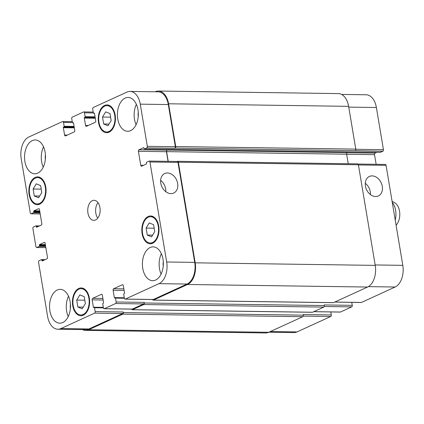 <?xml version="1.0" encoding="UTF-8"?>
<svg xmlns="http://www.w3.org/2000/svg" width="424" height="424" viewBox="0 0 424 424"><rect width="100%" height="100%" fill="white"/><g stroke="black" fill="none" stroke-linecap="round" stroke-linejoin="round"><path stroke-width="0.64" d="M392.264 202.381A15.031 9.307 90.8 0 1 395.226 220.072M392.105 201.421L394.437 202.587A12.529 7.754 90.8 0 1 399.742 212.922A12.529 7.754 90.8 0 1 396.074 225.165M170.941 193.62A10.732 8.088 -114.6 0 1 161.205 184.944A10.732 8.088 -114.6 0 1 164.751 173.538A10.732 8.088 -114.6 0 1 176.57 179.93A10.732 8.088 -114.6 0 1 173.681 193.053A10.732 8.088 -114.6 0 1 170.941 193.62M165.816 191.696A10.732 8.088 65.4 0 0 160.632 180.38M375.579 196.524A10.732 8.088 -114.6 0 1 365.843 187.853A10.732 8.088 -114.6 0 1 369.389 176.448A10.732 8.088 -114.6 0 1 381.203 182.839A10.732 8.088 -114.6 0 1 378.319 195.962A10.732 8.088 -114.6 0 1 375.579 196.524M370.449 194.605A10.732 8.088 65.4 0 0 365.271 183.29M103.679 123.999L102.518 117.04L105.677 111.851L110.007 113.616L111.168 120.57L108.009 125.764L103.679 123.999L109.037 124.073M102.518 117.04L110.595 117.157M34.296 195.968L33.13 189.009L36.294 183.82L40.619 185.585L41.785 192.538L38.621 197.732L34.296 195.968L39.649 196.042M33.13 189.009L41.213 189.125M77.873 307.034L76.712 300.075L79.871 294.881L84.201 296.646L85.362 303.605L82.203 308.794L77.873 307.034L83.231 307.109M76.712 300.075L84.795 300.192M147.261 235.06L146.094 228.107L149.259 222.913L153.583 224.678L154.749 231.637L151.585 236.825L147.261 235.06L152.613 235.14M146.094 228.107L154.177 228.223M88.902 298.242A13.155 8.141 -89.2 0 0 81.223 288.686A13.155 8.141 -89.2 0 0 72.896 301.724A13.155 8.141 -89.2 0 0 80.852 314.995A13.155 8.141 -89.2 0 0 88.902 298.242M89.347 298.035A13.907 8.607 90.8 0 1 80.841 315.742A13.907 8.607 90.8 0 1 72.43 301.718A13.907 8.607 90.8 0 1 81.233 287.938A13.907 8.607 90.8 0 1 89.347 298.035M45.32 187.175A13.155 8.141 -89.2 0 0 37.646 177.624A13.155 8.141 -89.2 0 0 29.32 190.657A13.155 8.141 -89.2 0 0 37.27 203.928A13.155 8.141 -89.2 0 0 45.32 187.175M45.771 186.968A13.907 8.607 90.8 0 1 37.259 204.681A13.907 8.607 90.8 0 1 28.853 190.652A13.907 8.607 90.8 0 1 37.657 176.872A13.907 8.607 90.8 0 1 45.771 186.968M114.708 115.206A13.155 8.141 -89.2 0 0 107.028 105.656A13.155 8.141 -89.2 0 0 98.702 118.688A13.155 8.141 -89.2 0 0 106.657 131.959A13.155 8.141 -89.2 0 0 114.708 115.206M115.153 114.999A13.907 8.607 90.8 0 1 106.647 132.712A13.907 8.607 90.8 0 1 98.236 118.683A13.907 8.607 90.8 0 1 107.039 104.903A13.907 8.607 90.8 0 1 115.153 114.999M158.285 226.273A13.155 8.141 -89.2 0 0 150.61 216.717A13.155 8.141 -89.2 0 0 142.279 229.755A13.155 8.141 -89.2 0 0 150.234 243.021A13.155 8.141 -89.2 0 0 158.285 226.273M158.735 226.066A13.907 8.607 90.8 0 1 150.223 243.774A13.907 8.607 90.8 0 1 141.817 229.75A13.907 8.607 90.8 0 1 150.621 215.964A13.907 8.607 90.8 0 1 158.735 226.066M68.232 316.564A16.912 10.468 90.8 0 1 68.518 296.222M70.421 304.209A10.494 6.493 -89.2 0 0 70.358 308.635M70.119 301.649A16.912 10.468 90.8 0 1 59.773 323.183A16.912 10.468 90.8 0 1 49.544 306.128A16.912 10.468 90.8 0 1 60.25 289.364A16.912 10.468 90.8 0 1 70.119 301.649M162.98 259.144A16.912 10.468 90.8 0 1 152.629 280.683A16.912 10.468 90.8 0 1 142.4 263.622A16.912 10.468 90.8 0 1 153.112 246.863A16.912 10.468 90.8 0 1 162.98 259.144M161.088 274.063A16.912 10.468 90.8 0 1 161.374 253.722M163.277 261.709A10.494 6.493 -89.2 0 0 163.214 266.129M136.088 124.656A16.912 10.468 90.8 0 1 136.374 104.32M138.277 112.307A10.494 6.493 -89.2 0 0 138.213 116.727M137.975 109.742A16.912 10.468 90.8 0 1 127.629 131.281A16.912 10.468 90.8 0 1 117.4 114.22A16.912 10.468 90.8 0 1 128.106 97.462A16.912 10.468 90.8 0 1 137.975 109.742M45.119 152.248A16.912 10.468 90.8 0 1 34.768 173.782A16.912 10.468 90.8 0 1 24.544 156.726A16.912 10.468 90.8 0 1 35.25 139.962A16.912 10.468 90.8 0 1 45.119 152.248M43.227 167.162A16.912 10.468 90.8 0 1 43.518 146.821M45.421 154.808A10.494 6.493 -89.2 0 0 45.357 159.233M147.324 146.322A1.251 0.774 90.8 0 1 146.778 147.87L144.383 148.967A0.503 0.313 90.8 0 1 144.001 148.623L143.9 148.024A0.503 0.313 -89.2 0 0 143.519 147.679L138.95 149.767A1.251 0.774 -89.2 0 0 138.404 151.315L140.742 165.291A1.251 0.774 -89.2 0 0 141.473 166.203A1.251 0.774 -89.2 0 0 141.696 166.155L146.259 164.062A0.503 0.313 -89.2 0 0 146.481 163.447L146.381 162.843A0.503 0.313 90.8 0 1 146.598 162.222L148.994 161.125A1.251 0.774 90.8 0 1 149.216 161.078A1.251 0.774 90.8 0 1 149.948 161.989L166.68 261.99A17.538 10.854 90.8 0 1 159.021 283.656L125.319 299.084A1.251 0.774 90.8 0 1 125.101 299.132A1.251 0.774 90.8 0 1 124.37 298.22L123.723 294.362A0.503 0.313 90.8 0 1 123.946 293.747L124.317 293.572A0.503 0.313 -89.2 0 0 124.539 292.958L123.305 285.606A1.251 0.774 -89.2 0 0 122.578 284.695A1.251 0.774 -89.2 0 0 122.356 284.743L113.669 288.718A1.251 0.774 -89.2 0 0 113.123 290.265L114.353 297.616A0.503 0.313 -89.2 0 0 114.734 297.961L115.105 297.791A0.503 0.313 90.8 0 1 115.487 298.136L116.134 301.989A1.251 0.774 90.8 0 1 115.588 303.536L104.352 308.677A1.251 0.774 90.8 0 1 104.134 308.725A1.251 0.774 90.8 0 1 103.403 307.819L102.756 303.96A0.503 0.313 90.8 0 1 102.974 303.34L103.35 303.171A0.503 0.313 -89.2 0 0 103.567 302.55L102.338 295.205A1.251 0.774 -89.2 0 0 101.606 294.293A1.251 0.774 -89.2 0 0 101.389 294.341L92.702 298.316A1.251 0.774 -89.2 0 0 92.156 299.863L93.386 307.214A0.503 0.313 -89.2 0 0 93.768 307.559L94.139 307.389A0.503 0.313 90.8 0 1 94.52 307.734L95.167 311.587A1.251 0.774 90.8 0 1 94.616 313.135L60.918 328.558A17.538 10.854 90.8 0 1 57.85 329.231A17.538 10.854 90.8 0 1 47.615 316.49L38.542 262.271A1.251 0.774 90.8 0 1 39.087 260.723L41.483 259.626A0.503 0.313 90.8 0 1 41.865 259.97L41.965 260.575A0.503 0.313 -89.2 0 0 42.347 260.919L46.91 258.831A1.251 0.774 -89.2 0 0 47.462 257.283L45.119 243.307A1.251 0.774 -89.2 0 0 44.388 242.396A1.251 0.774 -89.2 0 0 44.17 242.443L39.602 244.531A0.503 0.313 -89.2 0 0 39.384 245.152L39.485 245.756A0.503 0.313 90.8 0 1 39.268 246.376L36.867 247.473A1.251 0.774 90.8 0 1 36.65 247.521A1.251 0.774 90.8 0 1 35.918 246.609L32.892 228.536A1.251 0.774 90.8 0 1 33.443 226.988L35.839 225.891A0.503 0.313 90.8 0 1 36.22 226.236L36.321 226.84A0.503 0.313 -89.2 0 0 36.697 227.184L41.266 225.091A1.251 0.774 -89.2 0 0 41.812 223.543L39.474 209.567A1.251 0.774 -89.2 0 0 38.743 208.661A1.251 0.774 -89.2 0 0 38.526 208.709L33.957 210.797A0.503 0.313 -89.2 0 0 33.74 211.417L33.841 212.021A0.503 0.313 90.8 0 1 33.618 212.636L31.222 213.733A1.251 0.774 90.8 0 1 31.005 213.781A1.251 0.774 90.8 0 1 30.274 212.875L21.2 158.656A17.538 10.854 90.8 0 1 28.864 136.989L62.561 121.561A1.251 0.774 90.8 0 1 62.779 121.513A1.251 0.774 90.8 0 1 63.51 122.425L64.157 126.283A0.503 0.313 90.8 0 1 63.934 126.898L63.563 127.073A0.503 0.313 -89.2 0 0 63.34 127.693L64.575 135.039A1.251 0.774 -89.2 0 0 65.301 135.95A1.251 0.774 -89.2 0 0 65.524 135.903L74.211 131.928A1.251 0.774 -89.2 0 0 74.757 130.38L73.527 123.029A0.503 0.313 -89.2 0 0 73.145 122.684L72.774 122.854A0.503 0.313 90.8 0 1 72.393 122.51L71.746 118.656A1.251 0.774 90.8 0 1 72.292 117.109L83.528 111.968A1.251 0.774 90.8 0 1 83.745 111.92A1.251 0.774 90.8 0 1 84.477 112.826L85.123 116.685A0.503 0.313 90.8 0 1 84.906 117.305L84.53 117.475A0.503 0.313 -89.2 0 0 84.312 118.095L85.542 125.44A1.251 0.774 -89.2 0 0 86.273 126.352A1.251 0.774 -89.2 0 0 86.491 126.304L95.177 122.329A1.251 0.774 -89.2 0 0 95.723 120.782L94.494 113.431A0.503 0.313 -89.2 0 0 94.117 113.086L93.741 113.256A0.503 0.313 90.8 0 1 93.36 112.911L92.713 109.058A1.251 0.774 90.8 0 1 93.264 107.511L126.962 92.088A17.538 10.854 90.8 0 1 130.03 91.42A17.538 10.854 90.8 0 1 140.27 104.156L147.324 146.322L175.361 146.725A1.251 0.774 90.8 0 1 174.815 148.273L146.778 147.87M99.932 207.58A10.022 6.201 90.8 0 1 93.799 220.342A10.022 6.201 90.8 0 1 87.736 210.235A10.022 6.201 90.8 0 1 94.08 200.303A10.022 6.201 90.8 0 1 99.932 207.58M341.574 94.425L366.151 94.769A17.538 10.854 90.8 0 1 376.385 107.511L383.444 149.677A1.251 0.774 90.8 0 1 382.899 151.225L380.503 152.322A0.503 0.313 90.8 0 1 380.328 152.322M376.883 152.296L375.07 153.122A1.251 0.774 -89.2 0 0 374.524 154.67L376.136 164.3M385.114 164.48A1.251 0.774 90.8 0 1 385.337 164.433A1.251 0.774 90.8 0 1 386.063 165.344L402.8 265.344A17.538 10.854 90.8 0 1 395.136 287.011L361.439 302.439A1.251 0.774 90.8 0 1 361.221 302.487L334.669 302.105M351.75 302.349L352.254 305.344A1.251 0.774 90.8 0 1 351.708 306.891L340.472 312.032A1.251 0.774 90.8 0 1 340.255 312.08L313.702 311.704M330.784 311.947L331.287 314.942A1.251 0.774 90.8 0 1 330.736 316.49L297.039 331.913A17.538 10.854 90.8 0 1 293.97 332.58L268.864 332.225M97.986 202.635A10.022 6.201 -89.2 0 0 97.764 218.127M104.134 308.725L132.171 309.128A1.251 0.774 90.8 0 0 132.394 309.08L143.625 303.934A1.251 0.774 90.8 0 0 144.171 302.386L144.271 302.99A1.251 0.774 90.8 0 1 143.725 304.538L132.495 309.679A1.251 0.774 90.8 0 1 132.272 309.727L312.313 312.287A1.251 0.774 -89.2 0 0 312.536 312.239L323.766 307.098A1.251 0.774 -89.2 0 0 324.312 305.55L324.212 304.946L352.254 305.344M153.239 300.128L333.285 302.688A1.251 0.774 -89.2 0 0 333.502 302.641L367.576 287.043A17.538 10.854 -89.2 0 0 375.235 265.376L358.402 164.772A1.251 0.774 -89.2 0 0 357.671 163.865L177.63 161.306A1.251 0.774 90.8 0 1 178.361 162.217L195.194 262.822A17.538 10.854 90.8 0 1 187.535 284.488L153.462 300.081A1.251 0.774 90.8 0 1 153.239 300.128A1.251 0.774 90.8 0 1 152.587 299.519M348.231 163.728L346.636 154.203A1.251 0.774 90.8 0 1 347.182 152.656L167.141 150.096A1.251 0.774 -89.2 0 0 166.595 151.644L168.217 161.348M382.899 151.225L355.233 150.658A1.251 0.774 -89.2 0 0 355.778 149.11L348.623 106.339A17.538 10.854 -89.2 0 0 338.389 93.598L158.343 91.043A17.538 10.854 90.8 0 1 168.582 103.779L175.737 146.55A1.251 0.774 90.8 0 1 175.192 148.098L174.815 148.273M57.85 329.231L85.887 329.628A17.538 10.854 90.8 0 0 88.96 328.96L122.658 313.532A1.251 0.774 90.8 0 0 123.204 311.985L123.305 312.589A1.251 0.774 90.8 0 1 122.759 314.136L88.685 329.734A17.538 10.854 90.8 0 1 85.611 330.402L265.657 332.957A17.538 10.854 -89.2 0 0 268.726 332.289L302.8 316.696A1.251 0.774 -89.2 0 0 303.346 315.149L303.245 314.544L331.287 314.942M167.141 150.096L166.992 150.165A1.251 0.774 -89.2 0 0 166.441 151.713L168.058 161.348M177.036 161.523A1.251 0.774 90.8 0 1 177.253 161.475A1.251 0.774 90.8 0 1 177.985 162.387L194.717 262.387A17.538 10.854 90.8 0 1 187.058 284.054L153.361 299.482A1.251 0.774 90.8 0 1 153.138 299.529L125.101 299.132M130.03 91.42L158.073 91.817A17.538 10.854 90.8 0 1 168.307 104.553L175.361 146.725M155.136 91.775L155.274 91.711A17.538 10.854 90.8 0 1 158.343 91.043M177.142 161.475L177.407 161.353A1.251 0.774 90.8 0 1 177.63 161.306M132.272 309.727A1.251 0.774 90.8 0 1 131.62 309.117M85.611 330.402A17.538 10.854 90.8 0 1 82.426 329.575M355.8 149.285L383.444 149.677M352.286 151.924A0.503 0.313 -89.2 0 0 352.461 151.924L380.503 152.322M346.647 154.272L374.524 154.67M347.065 152.725L375.07 153.122M358.428 164.952L386.063 165.344M375.166 264.952L402.8 265.344M368.361 286.629L395.136 287.011M334.774 302.058L361.439 302.439M324.238 306.504L351.708 306.891M313.808 311.656L340.472 312.032M303.271 316.097L330.736 316.49M270.374 331.536L297.039 331.913M348.751 107.118L376.385 107.511M144.383 148.967L172.42 149.37A0.503 0.313 90.8 0 1 172.245 149.365M166.992 150.165L138.95 149.767M166.441 151.713L138.404 151.315M143.492 165.334L140.742 165.291M177.985 162.387L149.948 161.989M194.717 262.387L166.68 261.99M187.058 284.054L159.021 283.656M153.361 299.482L125.319 299.084M122.796 284.748L122.356 284.743M123.85 288.866L113.669 288.718M124.115 290.424L113.123 290.265M143.625 303.934L115.588 303.536M144.171 302.386L116.134 301.989M132.394 309.08L104.352 308.677M101.824 294.346L101.389 294.341M102.884 298.459L92.702 298.316M103.143 300.022L92.156 299.863M122.658 313.532L94.616 313.135M123.204 311.985L95.167 311.587M88.96 328.96L60.918 328.558M44.335 260.007L41.865 259.97M45.055 259.679L41.658 259.631M43.062 260.59L41.965 260.575M44.61 242.448L44.17 242.443M45.342 244.616L39.602 244.531M45.442 245.236L39.384 245.152M45.649 246.466L39.268 246.376M45.543 245.841L39.485 245.756M45.84 247.6L36.867 247.473M38.69 226.273L36.22 226.236M39.411 225.944L36.014 225.897M37.418 226.856L36.321 226.84M38.96 208.714L38.526 208.709M39.697 210.882L33.957 210.797M39.798 211.502L33.74 211.417M40.004 212.731L33.618 212.636M39.898 212.106L33.841 212.021M40.195 213.86L31.222 213.733M72.398 122.552L63.51 122.425M74.227 127.221L63.563 127.073M74.2 127.046L63.934 126.898M67.321 135.081L64.575 135.039M73.479 122.865L72.774 122.854M93.37 112.954L84.477 112.826M95.061 116.823L85.123 116.685M88.287 125.483L85.542 125.44M168.307 104.553L140.27 104.156M168.582 103.779L348.623 106.339M355.778 149.11L175.737 146.55M93.741 113.256L94.446 113.266M95.299 118.248L84.312 118.095M95.199 117.628L84.53 117.475M95.167 117.448L84.906 117.305M74.333 127.847L63.34 127.693M74.094 126.421L64.157 126.283M88.685 329.734L268.726 332.289M122.759 314.136L302.8 316.696M123.305 312.589L303.346 315.149M94.52 307.734L103.408 307.861M94.229 307.368L103.35 307.495L94.314 307.389M103.323 307.358L93.386 307.214M132.495 309.679L312.536 312.239M143.725 304.538L323.766 307.098M144.271 302.99L324.312 305.55M115.487 298.136L124.375 298.263M115.196 297.77L124.317 297.902L115.28 297.791M124.29 297.759L114.353 297.616M153.462 300.081L333.502 302.641M187.535 284.488L367.576 287.043M195.194 262.822L375.235 265.376M178.361 162.217L358.402 164.772M166.595 151.644L346.636 154.203M172.42 149.37L352.461 151.924M175.192 148.098L355.233 150.658M84.016 288.728L81.223 288.686M83.639 315.032L80.852 314.995M40.439 177.661L37.646 177.624M40.063 203.965L37.27 203.928M109.821 105.693L107.028 105.656M109.445 131.997L106.657 131.959M153.398 216.759L150.61 216.717M153.027 243.063L150.234 243.021M380.413 152.343L144.293 148.988M385.337 164.433L358.063 164.046M177.253 161.475L149.216 161.078M45.098 259.658L41.573 259.61M45.85 247.648L36.65 247.521M39.453 225.923L35.923 225.87M40.2 213.913L31.005 213.781M72.25 121.651L62.779 121.513M93.216 112.053L83.745 111.92M93.651 113.277L94.457 113.288M72.684 122.875L73.49 122.886"/></g></svg>
